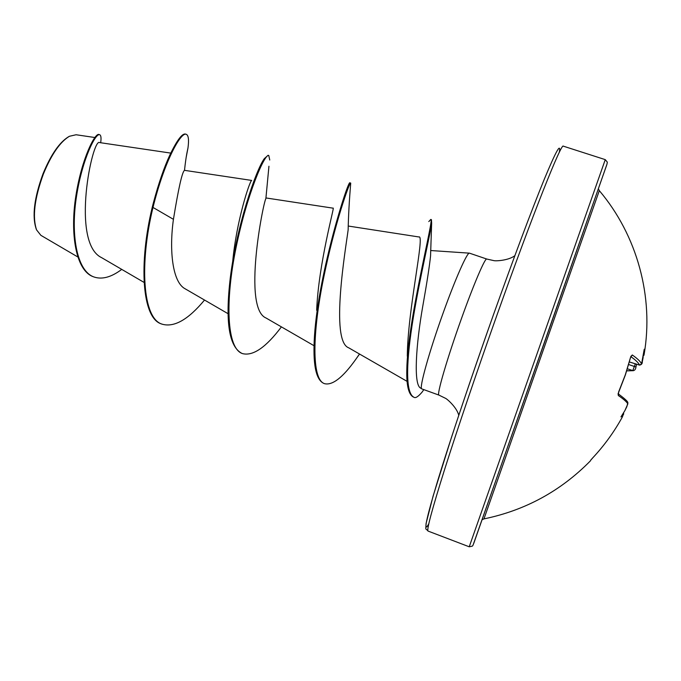 <?xml version="1.0" encoding="UTF-8"?>
<svg xmlns="http://www.w3.org/2000/svg" width="681" height="681" viewBox="0 0 681 681"><rect width="100%" height="100%" fill="white"/><g stroke="black" fill="none" stroke-linecap="round" stroke-linejoin="round"><path stroke-width="1.02" d="M630.487 357.593L632.3 354.98C637.518 358.64 640.608 361.628 641.57 363.943L644.226 349.251L643.885 354.563L644.379 352.886M590.138 461.148L590.461 460.816C560.778 491.01 525.281 510.367 483.961 518.888L599.306 190.629L598.471 188.943L598.224 189.386M590.572 460.399L592.734 457.87C604.345 445.434 614.228 431.797 622.383 416.942L623.49 413.912L620.97 416.908L624.852 410.66L627.848 403.91C626.767 401.909 623.6 399.117 618.331 395.533L618.663 391.873L625.303 374.839L630.529 357.431M69.002 136.515L68.696 136.677C59.502 142.201 50.93 154.604 42.988 173.868C34.186 197.933 31.93 216.337 36.229 229.063L36.433 229.523M94.846 137.511L76.093 134.753L69.428 136.277C60.115 141.861 51.45 154.417 43.422 173.936C34.51 198.375 32.228 217.035 36.595 229.923L40.869 235.328L77.694 256.899M428.809 221.589L430.732 219.478L431.439 219.716L431.643 223.164L430.554 255.954C429.541 265.854 426.97 282.479 422.841 305.82C415.895 345.114 413.376 384.765 420.577 388.051L421.76 388.877C418.883 388.689 429.251 351.422 443.374 312.366C455.563 278.325 467.277 252.047 469.447 253.153L486.753 259.035C485.144 257.605 473.729 284.19 461.42 318.691C447.196 358.232 436.334 395.627 438.947 395.108L445.178 398.155C446.736 398.521 457.019 407.561 458.756 415.333M438.947 395.108L421.76 388.877M170.761 153.097L99.605 142.584C92.565 137.111 70.203 242.981 101.699 257.699L144.057 282.411M251.664 180.422L184.483 170.335C182.176 171.91 178.499 188.237 173.434 219.325C169.101 250.08 172.353 282.377 185.283 288.88L228.033 313.686M268.944 166.241L265.879 198.546C263.019 203.313 242.385 308.382 266.067 318.018L314.018 345.71M350.596 184.611L350.724 183.104C349.242 200.946 348.391 216.515 348.153 229.812C345.905 247.212 329.808 341.147 348.706 347.812L407.11 381.377M407.306 356.214C407.621 309.744 425.157 233.923 418.892 236.962L348.229 226.032M316.665 310.281C318.546 263.573 334.924 205.509 333.179 208.182L265.913 197.941M232.689 261.632C236.528 220.491 249.697 181.095 251.595 180.533M157.447 188.416L164.112 168.803M173.434 219.325L152.987 207.441C164.393 161.167 181.035 131.424 186.279 134.327C188.501 135.298 189.063 139.835 187.982 147.964L186.16 157.413M121.737 269.395C111.369 277.184 102.141 279.721 94.08 277.014C76.238 270.995 70.577 233.191 76.57 195.941C82.452 158.537 95.723 132.71 99.681 134.727C101.026 135.298 101.358 137.971 100.677 142.738M152.28 207.194C138.779 262.543 141.571 318.725 161.763 324.02L162.418 324.258C142.252 318.972 139.486 262.789 152.987 207.441L152.28 207.194L153.378 202.887C158.647 183.18 164.172 167.143 169.969 154.783C177.145 139.963 182.363 133.067 185.615 134.106L186.279 134.327M94.08 277.014L93.433 276.775C75.582 270.757 69.905 232.945 75.897 195.702C81.78 158.298 95.059 132.489 99.034 134.506L99.681 134.727M162.418 324.258C174.421 327.501 188.45 319.432 204.521 300.04M269.761 160.018L268.774 155.506C264.764 153.191 247.033 194 236.103 247.39C225.053 300.738 226.526 348.706 242.572 353.626C253.068 356.257 266.007 347.344 281.406 326.88M350.724 183.104L350.672 183.061C349.608 181.716 334.558 224.032 323.569 278.137C312.485 332.2 311.26 379.777 324.624 383.692C332.447 385.557 342.756 377.555 355.533 359.696L359.542 354.052M431.643 223.164C430.375 234.051 420.254 275.618 413.282 317.729C406.353 359.994 404.957 392.733 413.844 397.185C415.342 398.487 418.1 396.793 422.109 392.086L423.82 389.634M268.774 155.506L268.101 155.277L264.288 158.656C255.877 170.122 236.647 226.254 230.306 277.754C225.105 321.5 228.969 346.714 241.891 353.379L242.572 353.626M350.672 183.061L349.906 182.84C348.391 179.248 318.751 271.557 314.503 335.563C312.639 363.926 315.78 379.887 323.935 383.446L324.624 383.692M430.732 219.478C434.938 215.817 407.425 319.721 406.795 370.328C406.472 385.403 408.583 394.273 413.137 396.929L413.844 397.185M629.414 361.986L639.544 365.118L641.57 363.943M633.517 370.651L632.811 370.583L635.296 363.807M643.366 356.078L643.971 355.116M643.443 355.542L643.885 354.563M643.179 357.321L642.285 361.739C642.43 363.594 641.519 364.727 639.536 365.118M631.108 356.223L632.3 354.98M630.947 356.189L625.388 374.925L618.076 393.797L618.331 395.533M635.918 366.999L628.682 364.556M627.712 402.369L627.848 403.91M626.741 370.89L633.415 370.66C634.854 370.302 635.705 369.068 635.96 366.974L636.548 364.19M626.852 406.625L627.873 402.684C627.839 401.484 624.63 398.538 618.237 393.856M623.49 413.912L623.609 414.38M623.702 413.163L622.383 416.942C614.228 431.797 604.345 445.442 592.734 457.87L590.844 459.998M473.789 543.285L606.626 165.236M605.264 159.635L607.316 162.155L607.001 164.087L547.907 332.745L473.057 545.123L472.393 546.119L469.226 546.792L605.264 159.635L563.323 146.16C561.536 142.244 532.968 213.698 497.121 314.656C477.1 370.975 457.385 429.175 444.65 469.337C431.984 509.635 426.459 530.21 428.068 531.078C425.259 527.537 425.71 531.503 426.085 523.485L433.048 496.287L451.503 437.279C463.999 399.279 478.079 358.155 493.751 313.898C471.439 376.619 449.818 441.109 437.764 480.548C426 519.586 423.012 534.023 428.783 523.851M559.356 152.238C561.033 142.014 555.968 151.105 544.179 179.512C531.282 211.11 514.47 255.911 493.751 313.907M636.505 364.182L635.926 366.931M629.423 361.96L639.519 365.084C638.582 362.896 635.705 360.096 630.887 356.674M626.758 370.813L632.811 370.583L627.405 368.796M514.862 255.647C508.877 260.44 495.725 261.274 493.682 260.585L486.753 259.035M430.639 250.523L469.447 253.153M428.068 531.078L469.226 546.792M184.5 170.344C186.168 154.842 187.53 150.297 187.982 147.964M423.803 389.626L422.109 392.086M359.491 354.026L355.533 359.696M483.961 518.888L482.25 519.68L482.335 519.177M644.056 354.818C654.126 296.89 637.101 235.277 599.306 190.629M643.358 356.12L644.022 354.971M624.937 410.507L626.869 406.608"/></g></svg>
